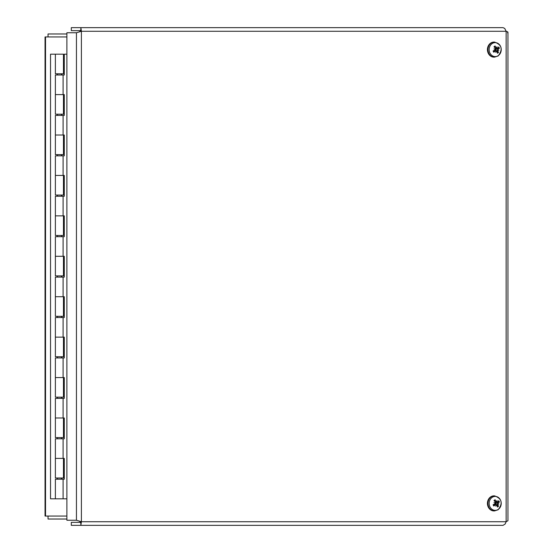 <?xml version="1.0" encoding="UTF-8"?>
<svg xmlns="http://www.w3.org/2000/svg" width="553" height="553" viewBox="0 0 553 553"><rect width="100%" height="100%" fill="white"/><g stroke="black" fill="none" stroke-linecap="round" stroke-linejoin="round"><path stroke-width="0.83" d="M66.885 516.046L45.049 516.046L45.049 36.954L66.885 36.954M79.584 521.237L79.895 521.728L81.395 521.728L76.445 520.242L66.885 520.242L66.885 32.758L76.445 32.758L81.395 31.272L80.869 27.65L503.043 27.65L504.723 28.438L506.14 31.272C507.937 31.77 508.373 32.261 507.467 32.758M79.584 31.763L79.895 31.272L81.395 31.272L81.395 521.728L506.14 521.728L505.193 523.988L503.043 525.35L80.869 525.35L81.395 521.728M80.531 522.357L71.309 522.357L71.309 525.35L80.869 525.35L80.869 523.366L79.895 521.728M507.951 32.261L507.951 520.739L506.14 521.728L506.14 31.272L81.395 31.272M80.531 30.643L71.309 30.643L71.309 27.65L80.869 27.65L80.869 29.634L79.895 31.272M66.885 33.968L48.042 33.968L48.042 36.954M48.042 516.046L48.042 519.032L66.885 519.032M497.071 505.463L498.523 506.216A9.781 4.465 -136.1 0 0 497.79 504.716L497.576 503.79L498.177 502.85A9.781 2.641 -17.7 0 0 499.387 502.055L496.138 502.559A1.908 1.652 -90 0 0 496.027 502.338M499.387 502.055A3.857 3.339 90 0 0 498.702 500.769A9.781 2.399 141.9 0 1 497.7 501.965L496.739 501.799M494.914 501.585L496.089 501.516A9.781 5.226 -117.4 0 0 495.101 499.774L494.437 501.046M493.345 504.564L493.808 506.009A9.781 3.871 -33.9 0 0 495.405 504.813L496.117 504.93A9.698 3.263 -80.8 0 1 495.834 506.237A9.698 6 112.9 0 0 496.387 505.007L497.016 505.262A9.781 3.747 65.1 0 1 497.41 507.011A3.857 3.339 90 0 0 498.523 506.216M495.101 499.774A3.857 3.339 90 0 0 493.988 500.562A9.781 2.993 47.7 0 1 495.315 502.062L495.246 502.857A9.698 2.191 2.6 0 0 493.96 502.712L495.184 503.168L494.928 503.928A9.781 1.161 157.5 0 1 493.124 504.723A3.857 3.339 90 0 0 493.808 506.009M498.35 509.334A6.975 6.042 -90 0 1 489.156 503.576A6.975 6.042 -90 0 1 498.073 497.265A6.975 6.042 -90 0 1 498.35 509.334M496.103 505.013L497.016 505.262M493.463 504.578L496.117 504.93M496.774 501.771A9.698 3.083 -71.2 0 0 497.016 500.548A9.698 6.18 101.3 0 1 497.043 501.848L497.7 501.965M497.983 503.61A9.698 2.945 10.8 0 1 498.889 504.073A9.698 0.726 -167.4 0 1 497.914 503.928M494.23 510.924A7.542 6.525 -90 0 1 493.96 510.931A7.542 6.525 -90 0 1 487.435 503.389A7.542 6.525 -90 0 1 493.96 495.854A7.542 6.525 -90 0 1 494.23 495.861M495.246 502.857L494.714 502.995M498.889 504.073L495.564 503.686L496.138 502.559M495.647 504.91L495.564 503.686M497.493 502.083L495.453 502.442M497.071 51.685L498.523 52.438A9.781 4.465 -136.1 0 0 497.79 50.938L497.576 50.005L498.177 49.072A9.781 2.641 -17.7 0 0 499.387 48.277L496.138 48.775A1.908 1.652 -90 0 0 496.027 48.56M499.387 48.277A3.857 3.339 90 0 0 498.702 46.991A9.781 2.399 141.9 0 1 497.7 48.187L496.739 48.014M494.914 47.807L496.089 47.738A9.781 5.226 -117.4 0 0 495.101 45.989L494.437 47.268M493.345 50.786L493.808 52.231A9.781 3.871 -33.9 0 0 495.405 51.035L496.117 51.153A9.698 3.263 -80.8 0 1 495.834 52.452A9.698 6 112.9 0 0 496.387 51.229L497.016 51.484A9.781 3.747 65.1 0 1 497.41 53.226A3.857 3.339 90 0 0 498.523 52.438M495.101 45.989A3.857 3.339 90 0 0 493.988 46.784A9.781 2.993 47.7 0 1 495.315 48.284L495.246 49.072A9.698 2.191 2.6 0 0 493.96 48.927L495.184 49.39L494.928 50.15A9.781 1.161 157.5 0 1 493.124 50.945A3.857 3.339 90 0 0 493.808 52.231M498.35 55.556A6.975 6.042 -90 0 1 489.156 49.798A6.975 6.042 -90 0 1 498.073 43.48A6.975 6.042 -90 0 1 498.35 55.556M496.103 51.235L497.016 51.484M493.463 50.8L496.117 51.153M496.774 47.993A9.698 3.083 -71.2 0 0 497.016 46.763A9.698 6.18 101.3 0 1 497.043 48.07L497.7 48.187M497.983 49.832A9.698 2.945 10.8 0 1 498.889 50.288A9.698 0.726 -167.4 0 1 497.914 50.143M494.23 57.139A7.542 6.525 -90 0 1 493.96 57.146A7.542 6.525 -90 0 1 487.435 49.611A7.542 6.525 -90 0 1 493.96 42.069A7.542 6.525 -90 0 1 494.23 42.076M495.246 49.072L494.714 49.21M498.889 50.288L495.564 49.908L496.138 48.775M495.647 51.132L495.564 49.908M497.493 48.298L495.453 48.664M66.885 54.18L64.279 54.18L64.279 74.994L63.097 74.994L63.097 94.598L55.376 94.598L64.279 94.598L64.279 115.418L63.097 115.418L63.097 135.022L55.376 135.022L64.279 135.022L64.279 155.842L63.097 155.842L63.097 175.446L55.376 175.446L64.279 175.446L64.279 196.26L63.097 196.26L63.097 215.864L55.376 215.864L64.279 215.864L64.279 236.684L63.097 236.684L63.097 256.288L55.376 256.288L64.279 256.288L64.279 277.108L63.097 277.108L63.097 296.712L55.376 296.712L64.279 296.712L64.279 317.526L63.097 317.526L63.097 337.136L55.376 337.136L64.279 337.136L64.279 357.95L63.097 357.95L63.097 377.554L55.376 377.554L64.279 377.554L64.279 398.374L63.097 398.374L63.097 417.978L55.376 417.978L64.279 417.978L64.279 438.799L63.097 438.799L63.097 458.402L55.376 458.402L64.279 458.402L64.279 479.216L55.376 479.216L55.376 498.82L66.885 498.82M63.097 438.799L55.376 438.799L55.376 478.006L63.457 478.006L63.457 458.402M63.097 398.374L55.376 398.374L55.376 437.582L63.457 437.582L63.457 417.978M63.097 357.95L55.376 357.95L55.376 397.158L63.457 397.158L63.457 377.554M63.097 317.526L55.376 317.526L55.376 356.74L63.457 356.74L63.457 337.136M63.097 277.108L55.376 277.108L55.376 316.316L63.457 316.316L63.457 296.712M63.097 236.684L55.376 236.684L55.376 275.892L63.457 275.892L63.457 256.288M63.097 196.26L55.376 196.26L55.376 235.474L63.457 235.474L63.457 215.864M63.097 155.842L55.376 155.842L55.376 195.05L63.457 195.05L63.457 175.446M63.097 115.418L55.376 115.418L55.376 154.626L63.457 154.626L63.457 135.022M63.097 74.994L55.376 74.994L55.376 114.201L63.457 114.201L63.457 94.598M63.097 479.216L63.097 498.82M61.694 478.006L61.694 479.216M61.694 437.582L61.694 438.799M61.694 397.158L61.694 398.374M61.694 356.74L61.694 357.95M61.694 316.316L61.694 317.526M61.694 275.892L61.694 277.108M61.694 235.474L61.694 236.684M61.694 195.05L61.694 196.26M61.694 154.626L61.694 155.842M61.694 114.201L61.694 115.418M55.376 54.18L55.376 73.784L63.457 73.784L63.457 54.18L50.53 54.18L50.53 498.82L55.376 498.82M61.694 73.784L61.694 74.994M45.533 36.954L45.533 516.046M76.445 520.242L76.445 32.758M498.198 505.898A3.429 2.972 -90 0 1 497.327 506.555M498.412 501.136A3.429 2.972 -90 0 1 498.965 502.214M494.223 500.811A3.429 2.972 -90 0 1 495.156 500.175M494.002 505.725A3.429 2.972 -90 0 1 493.615 505.117A3.429 2.972 -90 0 1 493.4 504.606M494.506 495.854A7.542 6.525 90 0 0 487.974 503.389A7.542 6.525 90 0 0 494.506 510.931L498.163 509.748C503.092 503.175 501.875 498.543 494.506 495.854L493.96 495.854M497.79 504.716L496.269 504.868M498.177 502.85L496.193 502.553M498.198 52.12A3.429 2.972 -90 0 1 497.327 52.77M498.412 47.358A3.429 2.972 -90 0 1 498.965 48.429M494.223 47.033A3.429 2.972 -90 0 1 495.156 46.39M494.002 51.941A3.429 2.972 -90 0 1 493.615 51.339A3.429 2.972 -90 0 1 493.4 50.828M494.506 42.069A7.542 6.525 90 0 0 487.974 49.611A7.542 6.525 90 0 0 494.506 57.146L498.163 55.964C503.092 49.397 501.875 44.765 494.506 42.069L493.96 42.069M497.79 50.938L496.269 51.09M498.177 49.072L496.193 48.768M493.615 505.117L493.387 504.571M494.506 510.931L493.96 510.931M495.806 504.702L493.94 504.371M496.622 501.834L495.322 502.069M496.691 504.944L496.048 504.834M493.615 51.339L493.387 50.793M494.506 57.146L493.96 57.146M495.806 50.917L493.94 50.593M496.622 48.056L495.322 48.284M496.691 51.166L496.048 51.049M57.394 73.784L57.394 74.994M57.394 114.201L57.394 115.418M57.394 154.626L57.394 155.842M57.394 195.05L57.394 196.26M57.394 235.474L57.394 236.684M57.394 275.892L57.394 277.108M57.394 316.316L57.394 317.526M57.394 356.74L57.394 357.95M57.394 397.158L57.394 398.374M57.394 437.582L57.394 438.799M57.394 478.006L57.394 479.216M61.438 73.784L61.438 74.994M61.438 114.201L61.438 115.418M61.438 154.626L61.438 155.842M61.438 195.05L61.438 196.26M61.438 235.474L61.438 236.684M61.438 275.892L61.438 277.108M61.438 316.316L61.438 317.526M61.438 356.74L61.438 357.95M61.438 397.158L61.438 398.374M61.438 437.582L61.438 438.799M61.438 478.006L61.438 479.216"/></g></svg>
